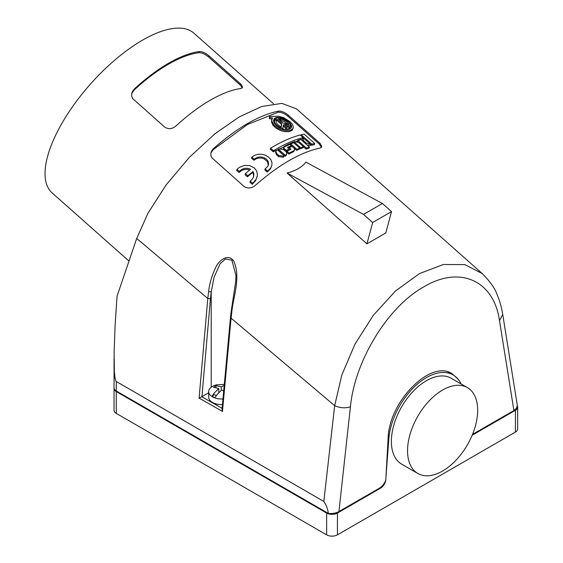 <?xml version="1.0" encoding="UTF-8"?>
<svg xmlns="http://www.w3.org/2000/svg" width="563" height="563" viewBox="0 0 563 563"><rect width="100%" height="100%" fill="white"/><g stroke="black" fill="none" stroke-linecap="round" stroke-linejoin="round"><path stroke-width="0.84" d="M273.463 103.726L193.883 33.154A106.787 43.597 131.6 0 0 116.091 58.988A106.787 43.597 131.6 0 0 47.524 156.655A106.787 43.597 131.6 0 0 52.183 192.954L129.004 261.077M136.703 238.445L117.055 296.18L115.126 324.964L114.106 352.825L114.38 371.89L115.056 378.357L115.978 381.327L323.831 501.457L334.668 405.67L341.811 375.042L354.993 344.106L373.339 315.273L395.465 291.015L419.519 273.562L443.355 264.511L464.869 264.603L482.28 273.604L296.567 108.912L281.859 103.36L261.682 106.527L239.254 116.907L215.066 133.691L189.52 157.183L166.078 184.974L147.942 213.264L136.703 238.445L207.796 298.503L208.606 291.683L211.216 291.93L214.06 277.285L220.147 263.653L225.474 258.973L231.9 260.19L235.96 275.469L235.651 281.852L231.175 311.487L231.801 312.282L231.083 318.165L334.668 405.67C340.031 408.027 345.281 408.407 350.425 406.81C354.563 361.896 386.978 307.321 423.819 286.841C460.633 264.793 494.11 281.331 499.515 320.734L513.92 410.533L472.54 434.333M461.125 383.973A53.394 30.824 120 0 0 453.124 374.944A53.394 30.824 120 0 0 413.516 387.675A53.394 30.824 120 0 0 388.815 439.105L385.739 480.091C384.48 483.652 382.481 486.284 379.743 488.001L338.933 511.563L350.425 406.81M385.817 479.345L388.111 438.753C388.463 402.073 430.674 359.124 452.047 373.705L457.761 378.779M231.801 312.282C232.998 297.243 241.07 278.488 233.905 261.345C227.994 252.386 218.184 261.169 215.495 267.946C211.836 275.645 209.542 283.555 208.606 291.683M372.657 222.498L391.531 211.597L385.81 232.955L366.935 243.849L372.657 222.498L363.536 214.412L382.418 203.51L305.955 162.137C302.106 167.098 295.814 170.73 287.074 173.038L366.935 243.849M278.242 111.157C258.91 115.232 237.34 127.688 213.518 148.526L211.667 150.842L210.851 153.227L210.921 155.684L211.955 157.886L243.948 186.388C247.699 188.788 251.443 188.485 255.194 185.48C279.016 164.649 300.593 152.193 319.918 148.118L321.325 147.471L321.769 146.464L320.206 143.509L288.2 115.07C284.582 112.171 281.268 110.862 278.242 111.157L277.939 112.29L247.389 124.529L213.215 149.652L210.872 153.08M199.091 398.294L207.796 298.503L210.449 298.65L201.934 396.655L199.105 398.125L222.455 411.419L221.998 409.421L230.485 317.377L231.083 318.165L222.434 411.595M276.278 125.633L274.237 123.177L273.512 120.749L274.174 118.779L276.046 117.59C280.078 116.808 284.329 118.202 288.805 121.784L290.972 124.31L291.655 126.344L290.987 128.181L289.241 129.208L286.124 129.56L282.858 129.054L279.318 127.688L276.278 125.633M269.48 116.471L278.579 116.217L283.738 117.653L290.241 121.805L292.408 124.317L293.302 126.436L292.816 128.814L290.17 130.412L285.828 130.679L280.958 129.56L277.109 127.667L274.019 125.106L271.894 121.348L271.802 119.701L272.513 117.97L269.663 117.604L269.374 118.68L269.48 116.471L269.663 117.604M314.71 143.495L304.126 134.107L301.142 134.761L311.726 144.142L314.71 143.495L314.407 144.628L311.43 145.254L310.748 144.656M273.491 150.736C284.174 144.29 294.055 139.891 303.126 137.541L302.831 138.653L273.21 151.778L270.324 149.223L270.606 148.182L273.491 150.736L273.21 151.778M303.126 137.541L300.241 134.986C291.17 137.337 281.289 141.735 270.606 148.182M391.531 211.597L382.418 203.51M363.536 214.412L287.074 173.038M293.928 141.749L300.663 147.717L303.478 146.654L298.988 142.671L294.562 141.503L293.928 141.749L293.668 142.735M299.699 148.182L300.382 148.787L303.19 147.724L303.478 146.654M300.663 147.717L300.382 148.787M114.057 358.905L114.057 387.872A7.629 4.405 0 0 0 116.295 390.982L328.299 513.386C332.374 513.815 335.921 513.21 338.933 511.563M323.831 501.457C326.343 505.124 327.835 509.1 328.299 513.386M451.786 374.177A53.394 30.824 120 0 0 450.076 372.713M277.939 112.29C280.951 112.016 284.266 113.332 287.883 116.238L319.144 143.959L319.46 142.791M276.419 154.621L275.574 152.404L276.208 150.687L277.453 149.821L284.188 155.789L283.245 157.218L278.664 156.613L276.419 154.621L276.7 153.579L278.945 155.571L278.664 156.613M236.96 169.315L239.303 171.391L240.204 170.603C243.413 168.034 246.861 167.584 250.556 169.259L245.391 173.629L247.741 175.712L253.069 171.595L253.899 173.868L253.66 176.578L252.498 178.83L250.246 181.096L249.944 182.222L252.287 184.305L255.686 180.568L257.418 175.48L256.883 171.391L254.49 168.048L249.768 165.613L244.504 165.395L239.458 167.324L236.96 169.315L236.657 170.441L239.001 172.524L241.583 170.54L243.849 169.639L246.643 169.357L249.613 170.04M245.391 173.629L245.095 174.755L247.439 176.831L252.611 172.433L253.554 174.671L253.561 176.866M271.809 165.501L271.985 162.679L270.902 159.709L268.635 157.126L265.44 155.226L262.182 154.318L258.347 154.255L254.772 155.254L251.858 157.105L254.202 159.181L257.312 157.366L260.366 156.887L263.688 157.492L266.461 159.125L268.192 161.49L268.565 164.164L267.65 166.542L265.145 168.886L264.856 169.956L267.2 172.032L270.402 168.977L271.809 165.501L270.69 167.915L268.347 170.322L268.058 171.384M251.858 157.105L251.577 158.175L253.92 160.251L256.214 158.752L258.727 158.034L261.415 158.041L264.307 158.928L267.531 161.785L268.262 165.367M302.838 141.186L302.978 139.174L303.506 140.644L306.159 143.044L310.523 144.445L310.227 145.55L310.825 144.367L303.056 137.829M310.227 145.55L307.102 144.972M297.672 140.349L306.335 148.027L309.411 147.02L300.748 139.343L297.672 140.349L297.384 141.426L298.045 142.017M303.436 146.795L306.047 149.104L309.115 148.111L309.411 147.02M288.066 148.034L290.98 146.669L291.261 145.62L289.178 143.769L283.977 146.514L283.851 148.006L286.18 150.455L285.898 151.496L290.001 149.709M284.639 149.089L284.357 150.131L283.569 149.047L283.773 146.957M284.357 150.131L285.898 151.496M286.18 150.455L290.072 148.484L290.937 149.251L287.046 151.222L286.764 152.263L288.847 154.114L293.78 151.588L294.555 149.814L293.386 151.834M291.261 145.641L292.106 146.394M293.963 148.041L296.588 150.37L299.439 149.16L299.72 148.097L292.985 142.129L290.135 143.34L289.861 144.374M293.267 127.878L292.204 130.285L289.199 131.651L284.695 131.651L280.233 130.461L275.687 127.942L272.879 125.106L271.528 121.995L271.901 119.215M272.225 119.046L269.374 118.68M286.764 153.748L286.3 152.01L283.661 149.61L279.107 148.878L278.446 149.251L278.171 150.293L284.906 156.268L286.278 155.254L286.764 153.748L285.568 155.895M321.452 147.337L319.144 143.959M482.28 273.604C490.12 281.5 495.074 288.538 497.15 294.709C499.564 300.156 501.422 306.722 502.724 314.4L499.515 320.734M513.92 410.533L516.623 408.098L517.291 405.219L502.724 314.421M281.732 123.332L281.324 126.9C277.39 124.986 275.722 122.861 276.313 120.531L274.631 119.778C274.005 123.445 276.771 126.358 282.936 128.526L283.365 124.782L286.715 127.745L285.814 128.04L287.067 129.145L290.051 128.23L288.798 127.118L287.904 127.379L284.561 124.409L290.797 126.105C289.776 122.34 286.271 119.652 280.297 118.033L280.789 119.152C284.723 120.074 287.419 121.882 288.882 124.571L282.929 122.966L278.53 119.067L279.424 118.8L278.171 117.695L275.187 118.617L276.44 119.722L277.334 119.433L281.732 123.332L281.169 126.837M290.072 148.484L289.797 149.533M287.046 151.222L289.129 153.066L288.847 154.114M311.726 144.142L311.43 145.254M114.078 388.181A7.629 4.405 0 0 0 114.057 388.491L114.057 410.293A7.629 4.405 0 0 0 116.295 413.404L326.646 534.85A7.629 4.405 0 0 0 337.434 534.85L515.419 432.088L515.419 410.286L472.336 435.164A7.629 4.405 120 0 1 472.153 435.269M515.419 410.286A7.629 4.405 0 0 0 517.657 407.176A7.629 4.405 0 0 0 517.334 405.909M114.057 388.491A7.629 4.405 0 0 0 116.295 391.609L326.646 513.055A7.629 4.405 0 0 0 337.434 513.055L380.518 488.177L379.976 487.861M294.555 149.814L294.146 148.266L292.127 146.387L288.27 148.217L287.404 147.45L291.261 145.62M230.485 317.377L231.175 311.487M276.201 120.855L276.137 121.207M274.343 123.367L274.118 121.65L274.631 119.778M286.44 126.077L290.501 127.21L290.797 126.105M224.356 384.409L216.241 384.874A12.773 7.375 0 0 0 208.69 391.602L208.69 397.211A12.773 7.375 0 0 0 213.257 402.862A12.773 7.375 0 0 0 222.462 404.565M201.934 396.655L208.69 392.756M273.527 120.426L275.103 118.927M279.051 118.476L280.128 118.652M289.129 153.066L293.668 150.785M306.335 148.027L306.047 149.104M302.978 139.174L303.788 138.477M265.145 168.886L267.488 170.962L267.2 172.032M254.202 159.181L253.92 160.251M267.488 170.962L268.347 170.322M239.303 171.391L239.001 172.524M257.178 176.733L255.996 179.442L253.484 182.384L253.188 183.51M250.246 181.096L252.59 183.172L252.287 184.305M252.59 183.172L253.484 182.384M252.9 171.335L252.611 172.433M247.741 175.712L247.439 176.831M278.945 155.571L283.527 156.176L284.188 155.789M276.7 153.579L275.856 151.363M278.446 149.251L285.181 155.226L284.906 156.268M285.181 155.226L285.842 154.853M283.231 125.999L285.758 128.244M285.814 128.04L285.525 129.124L286.011 129.553M280.789 119.152L280.494 120.25L280.001 119.138L280.297 118.033M280.494 120.25L284.273 121.587L287.679 124.233M275.187 118.617L274.899 119.694L275.349 120.102M276.25 120.771L277.045 120.517L281.444 124.416M290.726 125.528L291.36 127.674M279.424 118.8L279.192 119.652M290.135 143.34L296.87 149.315L296.588 150.37M296.87 149.315L299.72 148.097M301.142 134.761L300.923 135.584M277.334 119.433L277.045 120.517M282.936 128.526L282.795 129.033M276.44 119.722L276.229 120.496M290.051 128.23L289.846 128.976M287.067 129.145L286.954 129.567M407.549 450.773A49.579 28.629 120 0 0 417.816 473.469A49.579 28.629 120 0 0 456.023 460.182A49.579 28.629 120 0 0 477.663 410.286A49.579 28.629 120 0 0 467.396 387.59A49.579 28.629 120 0 0 429.189 400.877A49.579 28.629 120 0 0 407.549 450.773M467.396 387.59L451.216 378.252A49.579 28.629 120 0 0 413.01 391.531A49.579 28.629 120 0 0 391.369 441.427A49.579 28.629 120 0 0 401.637 464.123L417.816 473.469M208.69 391.602A12.773 7.375 0 0 0 213.257 397.253A12.773 7.375 0 0 0 222.997 398.928M224.264 385.437L221.231 386.823L215.974 385.634L213.525 387.316L218.782 388.512L214.369 392.904L212.047 396.218A12.527 7.235 0 0 0 213.419 396.992A12.527 7.235 0 0 0 214.967 397.633L217.29 394.318L221.702 389.927L223.722 391.179M218.782 391.827L219.281 392.066M221.231 386.823L221.231 390.3M215.974 385.634L215.974 387.604M218.782 392.587L218.782 388.512M216.34 395.578L214.369 394.621L212.047 396.218M385.887 479.387A7.629 4.405 -60 0 1 380.518 488.177M515.419 432.088A7.629 4.405 0 0 0 517.657 428.971L517.657 407.176M199.105 51.571A106.787 43.597 131.6 0 0 134.381 88.94L132.509 91.347L131.665 93.803L131.7 96.336L132.727 98.609L164.72 127.125C168.534 129.483 172.313 129.075 176.057 125.894A106.787 43.597 131.6 0 1 240.781 88.532L242.146 88.004L242.576 87.103L240.992 84.253L208.972 55.807C205.326 52.852 202.033 51.437 199.105 51.571L198.795 52.725C201.709 52.619 204.995 54.048 208.648 57.018L240.176 84.978L242.231 87.927M131.679 93.69L134.071 90.094A105.267 42.971 -48.4 0 1 198.795 52.725M116.295 381.644L116.295 390.982M213.215 149.652L213.518 148.526M287.883 116.238L288.2 115.07M388.815 439.105L388.118 438.697M211.216 387.203L211.216 291.93L210.449 298.65M201.786 396.732L222.104 408.309M306.159 143.044L305.92 143.924M303.914 141.053L303.675 141.932M255.06 158.541L254.772 159.603M240.204 170.603L239.901 171.729M283.527 156.176L283.245 157.218M337.434 534.85L337.434 513.055M116.295 413.404L116.295 391.609M326.646 534.85L326.646 513.055M134.071 90.094L134.381 88.94M208.648 57.018L208.972 55.807M239.908 84.739L240.232 83.528M447.93 371.946L453.124 374.944"/></g></svg>
